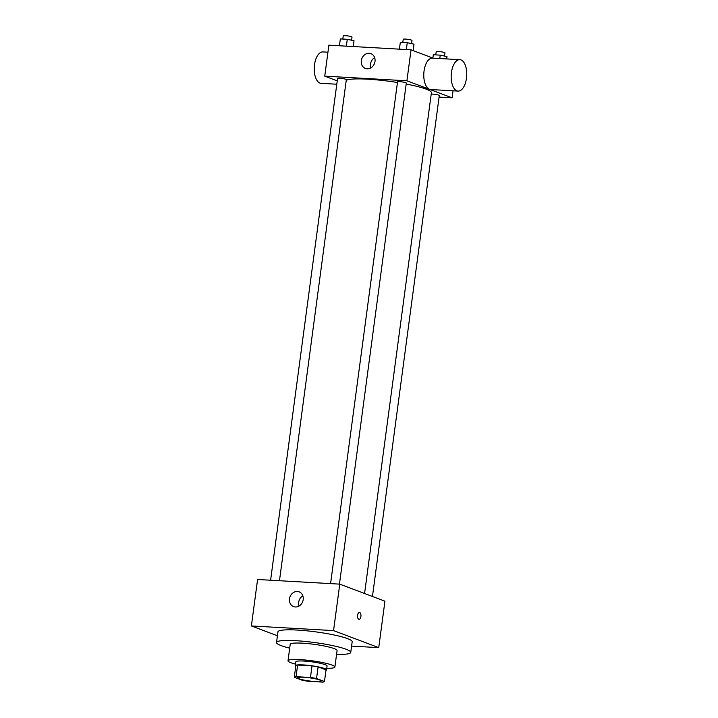 <?xml version="1.0" encoding="UTF-8"?>
<svg xmlns="http://www.w3.org/2000/svg" width="718" height="718" viewBox="0 0 718 718"><rect width="100%" height="100%" fill="white"/><g stroke="black" fill="none" stroke-linecap="round" stroke-linejoin="round"><path stroke-width="1.08" d="M319.654 679.964A11.82 1.571 7.6 0 1 321.099 680.951A11.82 1.571 7.6 0 1 309.171 680.942A11.82 1.571 7.6 0 1 297.665 677.819A11.82 1.571 7.6 0 1 306.568 677.478A11.82 1.571 7.6 0 1 319.654 679.964M310.463 677.487L296.058 676.67A15.258 2.028 7.6 0 0 294.29 677.262L302.215 680.251A15.258 2.028 7.6 0 0 308.291 681.283L322.705 682.1A15.258 2.028 7.6 0 0 324.473 681.508L316.548 678.519A15.258 2.028 7.6 0 0 310.463 677.487L312.016 665.873L297.602 665.056L296.058 676.67M324.473 681.508L326.017 669.894L318.092 666.905L316.548 678.519M294.29 677.262L295.843 665.649A15.258 2.028 7.6 0 1 297.602 665.056M312.016 665.873A15.258 2.028 7.6 0 1 318.092 666.905M325.963 670.316A15.769 2.1 -172.4 0 0 326.555 669.858A15.769 2.1 -172.4 0 0 311.208 665.694A15.769 2.1 -172.4 0 0 295.304 665.685A15.769 2.1 -172.4 0 0 295.753 666.286M295.304 665.685L295.825 661.816A15.769 2.1 7.6 0 1 307.69 661.35A15.769 2.1 7.6 0 1 325.137 664.671A15.769 2.1 7.6 0 1 327.076 665.981L326.555 669.858M326.762 668.305A23.649 3.141 -172.4 0 0 334.884 667.022A23.649 3.141 -172.4 0 0 311.863 660.775A23.649 3.141 -172.4 0 0 288.008 660.766A23.649 3.141 -172.4 0 0 295.511 664.132M334.884 667.022L337.083 650.571A23.649 3.141 -172.4 0 0 314.062 644.324A23.649 3.141 -172.4 0 0 290.207 644.315L288.008 660.766M336.571 654.394A37.444 4.981 -172.4 0 0 350.752 652.393A37.444 4.981 -172.4 0 0 314.304 642.502A37.444 4.981 -172.4 0 0 276.529 642.493A37.444 4.981 -172.4 0 0 289.695 648.139M276.529 642.493L277.947 631.84A37.444 4.981 7.6 0 1 306.146 630.754A37.444 4.981 7.6 0 1 347.584 638.634A37.444 4.981 7.6 0 1 352.179 641.748L350.752 652.393M351.596 646.101L378.736 647.636L333.556 630.601L251.39 625.952L277.426 635.771M251.39 625.952L257.582 579.489L339.758 584.138L384.938 601.181L378.736 647.636M359.045 619.329A3.446 1.696 93.2 0 0 360.894 616.511A3.446 1.696 -86.8 0 1 359.054 619.329A3.446 1.696 -86.8 0 1 357.546 615.793A3.446 1.696 -86.8 0 1 359.44 612.445A3.446 1.696 -86.8 0 1 360.894 616.511A3.446 1.696 93.2 0 0 359.44 612.445M339.758 584.138L333.556 630.601M289.498 598.848A7.88 6.776 110.7 0 1 299.128 591.856A7.88 6.776 110.7 0 1 302.691 601.63A7.88 6.776 110.7 0 1 293.563 606.611A7.88 6.776 110.7 0 1 289.498 598.848M302.852 595.868A7.88 6.776 -69.3 0 0 298.67 602.303A7.88 6.776 -69.3 0 0 299.011 606.055M346.238 80.353A43.349 5.762 7.6 0 1 397.449 82.489M406.182 84.024A43.349 5.762 7.6 0 1 426.079 89.122A43.349 5.762 7.6 0 1 431.392 92.73L364.573 593.499M339.452 584.12L406.307 83.055A4.434 0.592 -172.4 0 0 401.999 81.888A4.434 0.592 -172.4 0 0 397.53 81.888L330.585 583.617M431.213 94.103A4.434 0.592 7.6 0 1 438.752 95.126A4.434 0.592 7.6 0 1 439.299 95.494L372.454 596.47M270.605 580.225L337.55 78.486A4.434 0.592 7.6 0 1 340.879 78.361A4.434 0.592 7.6 0 1 345.789 79.294A4.434 0.592 7.6 0 1 346.327 79.662L279.473 580.727M439.084 97.101L452.098 97.836L406.918 80.802L324.742 76.144L337.236 80.856M453.04 90.809L452.098 97.836M433.16 58.167L411.046 49.82L328.88 45.171L324.742 76.144M411.046 49.82L406.918 80.802M375.002 61.434A7.88 6.776 110.7 0 1 365.372 68.425A7.88 6.776 110.7 0 1 361.809 58.661A7.88 6.776 110.7 0 1 370.937 53.67A7.88 6.776 110.7 0 1 375.002 61.434M458.075 91.087L430.683 89.544A15.733 7.754 -86.8 0 1 423.826 73.398A15.733 7.754 -86.8 0 1 432.46 58.122L459.852 59.675A15.733 7.754 -86.8 0 1 461.028 59.926A15.733 7.754 -86.8 0 1 466.61 77.023A15.733 7.754 -86.8 0 1 458.075 91.087A15.733 7.754 -86.8 0 1 451.218 74.941A15.733 7.754 -86.8 0 1 459.852 59.675M327.938 52.208L322.903 51.92A15.733 7.754 93.2 0 0 314.367 65.984A15.733 7.754 93.2 0 0 319.95 83.091A15.733 7.754 93.2 0 0 321.125 83.342L336.787 84.221M370.82 67.878A7.88 6.776 110.7 0 1 374.661 57.682M413.146 50.619L414.008 44.148L407.25 42.703L400.33 42.317L399.396 49.165M407.25 42.703L406.334 49.56M400.33 42.317L399.414 49.165M402.789 42.452L403.211 39.293A4.434 0.592 7.6 0 1 406.55 39.167A4.434 0.592 7.6 0 1 411.45 40.1A4.434 0.592 7.6 0 1 411.997 40.468L411.576 43.627M340.35 38.916L339.417 45.773L340.35 38.916L347.27 39.31L346.354 46.158M353.247 46.553L354.019 40.746L347.27 39.31M342.809 39.059L343.231 35.9A4.434 0.592 7.6 0 1 346.57 35.774A4.434 0.592 7.6 0 1 351.47 36.708A4.434 0.592 7.6 0 1 352.008 37.076L351.587 40.235M433.322 54.756L432.855 58.05L433.322 54.756L440.233 55.142L439.784 58.535M446.677 58.93L446.991 56.587L440.233 55.142M435.772 54.891L436.194 51.732A4.434 0.592 7.6 0 1 439.533 51.606A4.434 0.592 7.6 0 1 444.433 52.54A4.434 0.592 7.6 0 1 444.981 52.908L444.559 56.067"/></g></svg>
